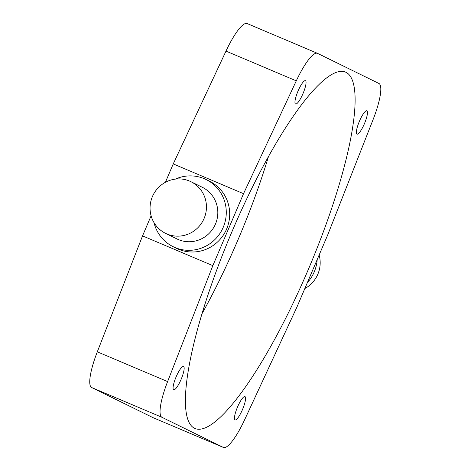 <?xml version="1.0" encoding="UTF-8"?>
<svg xmlns="http://www.w3.org/2000/svg" width="471" height="471" viewBox="0 0 471 471"><rect width="100%" height="100%" fill="white"/><g stroke="black" fill="none" stroke-linecap="round" stroke-linejoin="round"><path stroke-width="0.71" d="M319.132 255.029A28.766 28.06 116.1 0 1 317.825 274.252A28.766 28.06 116.1 0 1 304.843 288.535M317.183 259.603A37.397 36.479 116.1 0 1 314.21 271.955A37.397 36.479 116.1 0 1 307.345 282.665M152.41 196.59A28.766 28.06 -63.9 0 0 165.58 233.357A28.766 28.06 -63.9 0 0 204.096 218.467A28.766 28.06 -63.9 0 0 190.92 181.7A28.766 28.06 -63.9 0 0 152.41 196.59M165.58 233.357L176.955 238.938A28.766 28.06 -63.9 0 0 215.465 224.049A28.766 28.06 -63.9 0 0 202.294 187.281L190.92 181.7M154.005 222.636A37.397 36.479 -63.9 0 0 173.157 246.686A37.397 36.479 -63.9 0 0 223.219 227.328A37.397 36.479 -63.9 0 0 206.092 179.528A37.397 36.479 -63.9 0 0 175.353 179.11M173.157 246.686L176.566 248.358A37.397 36.479 -63.9 0 0 226.633 229.006A37.397 36.479 -63.9 0 0 209.507 181.205L206.092 179.528M364.419 123.708A12.658 2.785 112.9 0 0 366.85 110.826A12.658 2.785 112.9 0 0 359.414 121.253A12.658 2.785 112.9 0 0 356.983 134.135A12.658 2.785 112.9 0 0 364.419 123.708M303.006 93.582A12.658 2.785 112.9 0 0 305.438 80.7A12.658 2.785 112.9 0 0 298.002 91.127A12.658 2.785 112.9 0 0 295.564 104.014A12.658 2.785 112.9 0 0 303.006 93.582M181.117 379.349A12.658 2.785 112.9 0 0 183.549 366.467A12.658 2.785 112.9 0 0 176.113 376.894A12.658 2.785 112.9 0 0 173.675 389.776A12.658 2.785 112.9 0 0 181.117 379.349M242.53 409.47A12.658 2.785 112.9 0 0 244.961 396.588A12.658 2.785 112.9 0 0 237.525 407.015A12.658 2.785 112.9 0 0 235.094 419.902A12.658 2.785 112.9 0 0 242.53 409.47M232.026 231.544A193.44 42.525 -67.1 0 1 345.679 72.169A193.44 42.525 -67.1 0 1 308.499 269.053A193.44 42.525 -67.1 0 1 194.853 428.433A193.44 42.525 -67.1 0 1 232.026 231.544M268.376 156.861A193.44 42.525 -67.1 0 1 238.208 239.297A193.44 42.525 -67.1 0 1 201.859 313.98M327.692 234.958L296.995 306.927L244.785 419.443A40.276 8.855 -67.1 0 1 223.425 447.45A40.276 8.855 -67.1 0 1 223.325 447.403L161.906 417.282A40.276 8.855 -67.1 0 1 167.605 381.587L212.833 265.644L243.531 193.675L296.288 80.853A40.276 8.855 -67.1 0 1 317.43 53.311A40.276 8.855 -67.1 0 1 317.531 53.353L378.943 83.479A40.276 8.855 -67.1 0 1 373.061 119.658L327.692 234.958M165.392 182.306L173.24 163.914L243.531 193.675M153.228 417.73A40.276 8.855 -67.1 0 1 153.128 417.689A40.276 8.855 -67.1 0 1 153.028 417.647L91.615 387.521A40.276 8.855 -67.1 0 1 97.309 351.825L142.542 235.883L151.103 215.812M142.542 235.883L212.833 265.644M173.24 163.914L225.992 51.092A40.276 8.855 -67.1 0 1 247.134 23.55L317.43 53.311M153.028 417.647L223.325 447.403M91.615 387.521L161.906 417.282M97.309 351.825L167.605 381.587M225.992 51.092L296.288 80.853M153.128 417.689L223.425 447.45"/></g></svg>
